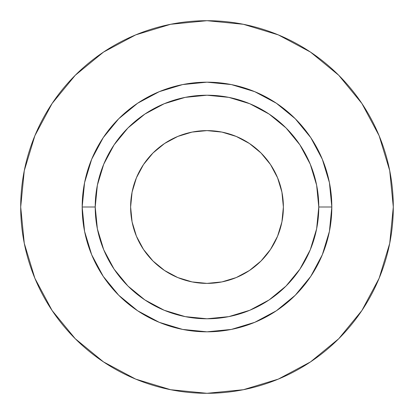 <?xml version="1.0" encoding="UTF-8"?>
<svg xmlns="http://www.w3.org/2000/svg" width="414" height="414" viewBox="0 0 414 414"><rect width="100%" height="100%" fill="white"/><g stroke="black" fill="none" stroke-linecap="round" stroke-linejoin="round"><path stroke-width="0.62" d="M283.383 207A76.383 76.383 0 0 1 207 283.383A76.383 76.383 0 0 1 130.617 207L132.087 192.096L136.434 177.772L143.492 164.565L152.989 152.989L164.565 143.492L177.772 136.434L192.096 132.087L207 130.617L221.904 132.087L236.228 136.434L249.435 143.492L261.011 152.989L270.508 164.565L277.566 177.772L281.913 192.096L283.383 207L281.913 221.904L277.566 236.228L270.508 249.435L261.011 261.011L249.435 270.508L236.228 277.566L221.904 281.913L207 283.383L192.096 281.913L177.772 277.566L164.565 270.508L152.989 261.011L143.492 249.435L136.434 236.228L132.087 221.904L130.617 207A76.383 76.383 0 0 1 207 130.617A76.383 76.383 0 0 1 283.383 207M318.78 207L331.821 207A124.821 124.821 0 0 1 207 331.821A124.821 124.821 0 0 1 82.179 207L95.22 207A111.78 111.78 0 0 1 207 95.22A111.78 111.78 0 0 1 318.78 207A111.78 111.78 0 0 1 207 318.78A111.78 111.78 0 0 1 95.22 207L97.368 228.807L103.728 249.777L114.057 269.1L127.957 286.043L144.9 299.943L164.223 310.272L185.193 316.632L207 318.78L228.807 316.632L249.777 310.272L269.1 299.943L286.043 286.043L299.943 269.1L310.272 249.777L316.632 228.807L318.78 207L316.632 185.193L310.272 164.223L299.943 144.9L286.043 127.957L269.1 114.057L249.777 103.728L228.807 97.368L207 95.22L185.193 97.368L164.223 103.728L144.9 114.057L127.957 127.957L114.057 144.9L103.728 164.223L97.368 185.193L95.22 207L82.179 207L84.575 182.646L91.68 159.235L103.215 137.655L118.74 118.74L137.655 103.215L159.235 91.68L182.646 84.575L207 82.179L231.354 84.575L254.765 91.68L276.345 103.215L295.26 118.74L310.785 137.655L322.32 159.235L329.425 182.646L331.821 207L329.425 231.354L322.32 254.765L310.785 276.345L295.26 295.26L276.345 310.785L254.765 322.32L231.354 329.425L207 331.821L182.646 329.425L159.235 322.32L137.655 310.785L118.74 295.26L103.215 276.345L91.68 254.765L84.575 231.354L82.179 207A124.821 124.821 0 0 1 207 82.179A124.821 124.821 0 0 1 331.821 207L318.78 207M20.7 207A186.3 186.3 0 0 1 207 20.7A186.3 186.3 0 0 1 393.3 207A186.3 186.3 0 0 1 207 393.3A186.3 186.3 0 0 1 20.7 207L24.281 243.344L34.88 278.296L52.097 310.505L75.265 338.735L103.495 361.903L135.704 379.12L170.656 389.719L207 393.3L243.344 389.719L278.296 379.12L310.505 361.903L338.735 338.735L361.903 310.505L379.12 278.296L389.719 243.344L393.3 207L389.719 170.656L379.12 135.704L361.903 103.495L338.735 75.265L310.505 52.097L278.296 34.88L243.344 24.281L207 20.7L170.656 24.281L135.704 34.88L103.495 52.097L75.265 75.265L52.097 103.495L34.88 135.704L24.281 170.656L20.7 207M361.903 103.495L338.735 75.265L310.552 52.133M103.495 52.097L75.265 75.265L52.133 103.448M52.097 310.505L75.265 338.735L103.448 361.867M310.505 361.903L338.735 338.735L361.867 310.552"/></g></svg>
